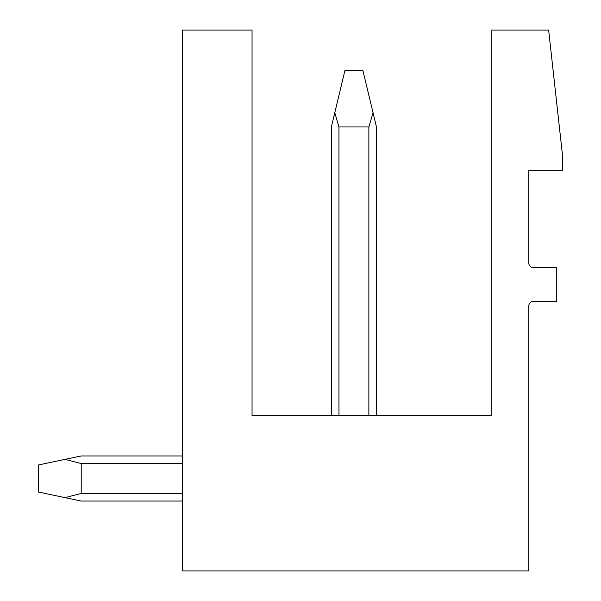 <?xml version="1.0" encoding="UTF-8"?>
<svg xmlns="http://www.w3.org/2000/svg" width="601" height="601" viewBox="0 0 601 601"><rect width="100%" height="100%" fill="white"/><g stroke="black" fill="none" stroke-linecap="round" stroke-linejoin="round"><path stroke-width="0.9" d="M548.638 30.05L562.611 156.26L562.611 170.684L528.805 170.684L528.805 263.088A4.508 4.508 0 0 0 533.312 267.595L556.751 267.595L556.751 301.401L533.312 301.401A4.508 4.508 0 0 0 528.805 305.909L528.805 570.95L182.629 570.95L182.629 30.05L252.044 30.05L252.044 415.441L491.843 415.441L491.843 30.05L548.638 30.05M81.21 455.964L182.629 455.964L81.21 455.964L182.629 455.964L81.21 455.964L182.629 455.964L81.21 455.964L64.998 459.374L81.21 463.551L182.629 463.551M368.864 415.441L368.864 126.961L373.041 112.74L376.451 126.961L376.451 415.441M338.964 415.441L338.964 126.961L334.787 112.74L331.376 126.961L331.376 415.441M338.964 126.961L368.864 126.961M373.041 112.74L362.929 70.617L344.899 70.617L334.787 112.74M81.21 463.551L81.21 493.451L64.998 497.628L81.21 501.039L182.629 501.039M182.629 493.451L81.21 493.451M64.998 459.374L38.389 464.979L38.389 492.024L64.998 497.628"/></g></svg>
